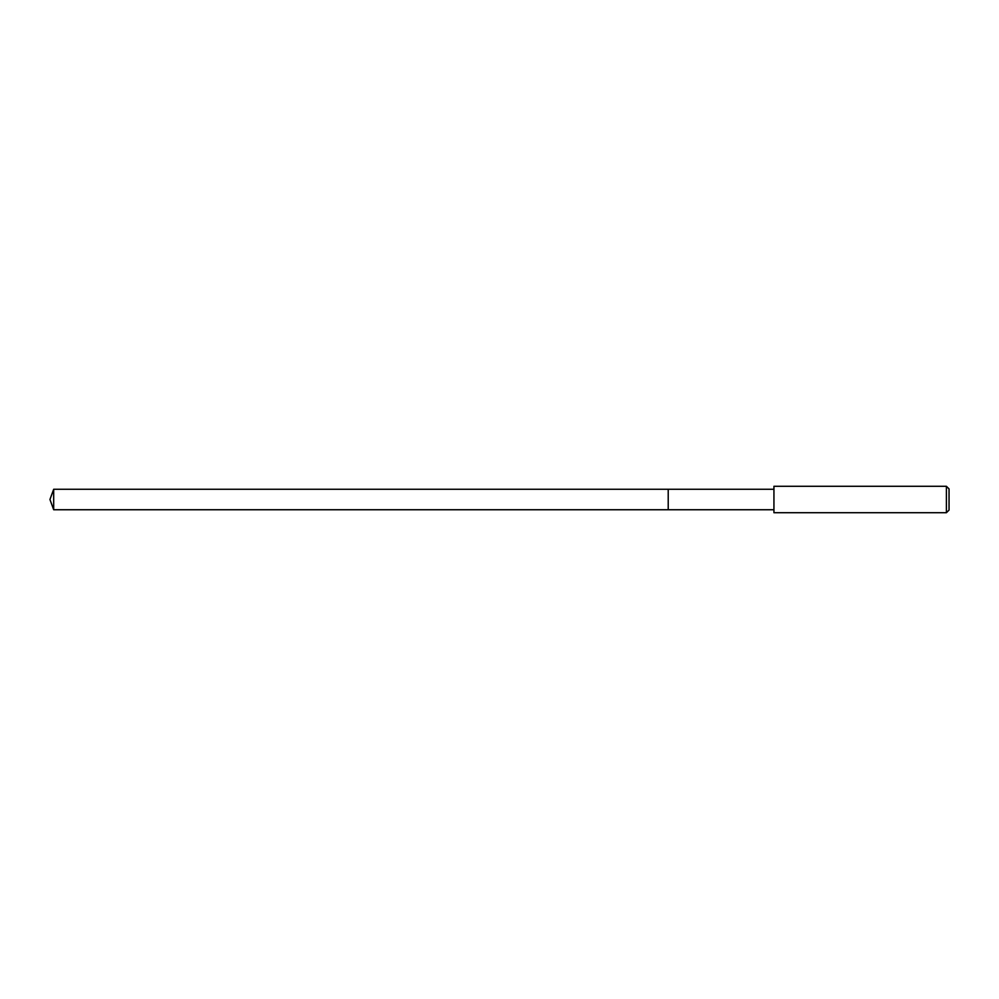 <?xml version="1.0" encoding="UTF-8"?>
<svg xmlns="http://www.w3.org/2000/svg" width="999" height="999" viewBox="0 0 999 999"><rect width="100%" height="100%" fill="white"/><g stroke="black" fill="none" stroke-linecap="round" stroke-linejoin="round"><path stroke-width="1.5" d="M773.938 489.26L53.684 489.26L53.684 509.74L668.219 509.74L668.219 489.26L668.219 509.74L773.938 509.74M53.684 509.74L49.95 499.5L53.684 489.26M773.938 486.288L773.938 512.712L946.403 512.712L946.403 486.288L773.938 486.288M946.403 486.288L949.05 488.923L949.05 510.077L946.403 512.712"/></g></svg>
